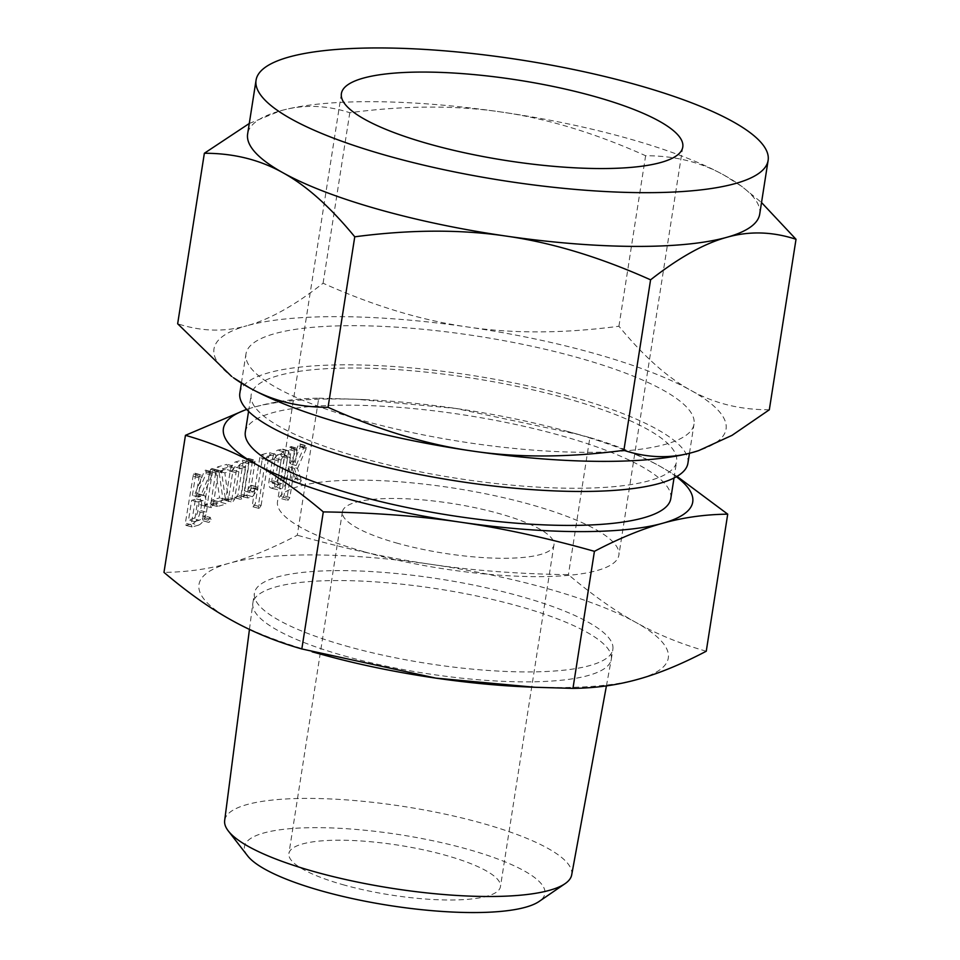 <?xml version="1.0" encoding="UTF-8"?>
<svg xmlns="http://www.w3.org/2000/svg" width="960" height="960" viewBox="0 0 960 960"><rect width="100%" height="100%" fill="white"/><g stroke="black" fill="none" stroke-linecap="round" stroke-linejoin="round"><path stroke-width="0.72" stroke-dasharray="4.8 3.6" d="M203.976 515.82L202.368 518.604L203.208 520.728L205.2 517.812L203.976 515.82L210.444 517.452L203.976 515.82M211.056 519.468L209.832 517.488L208.224 520.26L208.716 522.408L202.86 520.752L209.064 522.396L211.056 519.468L205.2 517.812M204.672 503.868L205.536 506.004L207.516 503.076L212.604 470.544L212.508 469.068L211.416 468.48L209.76 471.336L204.672 503.868L210.528 505.536L211.392 507.66L205.248 506.004L211.104 507.672L213.372 504.744L207.516 503.076M213.372 504.744L218.364 470.736L211.416 468.48L217.272 470.136L216.36 470.916L210.504 469.26M220.752 502.26L222.804 498.372L219 471.228L225.924 469.296L227.94 466.392L226.692 464.388L217.5 466.944L215.796 471L219.612 497.88L212.34 499.908L210.684 502.716L211.572 504.816L220.752 502.26L226.608 503.916L228.66 501.276L222.804 499.62M228.66 501.276L224.856 472.884L231.78 470.952L233.796 468.048L233.148 466.02L227.292 464.352L232.548 466.044L223.356 468.612L217.5 466.944M223.356 468.612L221.652 472.656L225.468 499.548L218.196 501.576L216.54 504.384L217.428 506.484L211.2 504.84L217.428 506.484L226.608 503.916M235.968 498.024L237.96 495.048L243.108 462.216L241.872 460.152L235.452 461.94C232.908 463.068 231.156 466.116 230.172 471.06L225.9 498.42L226.74 500.592L228.732 497.616L233.04 470.136L234.66 466.86L239.892 465.396L235.128 495.828L235.668 498.024L241.824 499.68L235.968 498.024M241.308 463.608C238.764 464.736 237.012 467.772 236.028 472.728L231.744 500.076L232.596 502.248L234.588 499.272L238.896 471.804L240.516 468.516L245.748 467.064L240.984 497.496L241.824 499.68L243.816 496.716L248.964 463.884L247.728 461.82L248.448 461.784L242.592 460.116L247.728 461.82L241.308 463.608L235.452 461.94M226.452 500.592L232.596 502.248L226.452 500.592M242.04 496.32L246.672 495.036L252.048 487.392L251.808 485.664L250.764 485.316L247.404 490.14L244.368 490.98L249.132 460.548L248.964 458.772L247.932 458.46L246.3 461.328L241.164 494.16L241.548 496.344L247.896 497.988L242.04 496.32M255.156 489.012L253.26 491.796L250.224 492.648L254.988 462.216L254.82 460.44L253.788 460.128L252.156 462.996L247.008 495.828L247.896 497.988L252.528 496.692L257.904 489.048L257.664 487.32L250.764 485.316L256.62 486.972L255.156 489.012L249.3 487.356M248.964 458.772L254.82 460.44L248.964 458.772M268.092 457.536L270.12 454.632L268.86 452.628L261.468 454.692L259.788 457.56L252.42 504.612L253.272 506.784L255.264 503.808L262.26 459.168L268.092 457.536L273.948 459.204L275.976 456.288L270.12 454.632M275.976 456.288L275.328 454.26L269.472 452.604L274.716 454.296L267.324 456.348L261.468 454.692M267.324 456.348L265.644 459.216L258.276 506.28L259.128 508.44L252.984 506.784L259.128 508.44L261.12 505.476L255.264 503.808M275.436 487.02C278.076 486 279.948 482.928 281.064 477.804L284.484 455.928L282.672 449.112L277.692 450.168C275.148 451.296 273.396 454.344 272.424 459.288L268.992 481.164C268.5 485.928 269.424 488.22 271.764 488.04L275.436 487.02L281.292 488.676C283.932 487.668 285.804 484.596 286.92 479.46L281.064 477.804M286.92 479.46L290.34 457.584L288.528 450.768L283.548 451.824C281.004 452.964 279.252 456 278.28 460.956L274.848 482.82C274.356 487.584 275.28 489.876 277.62 489.708L270.732 488.076L277.62 489.708L281.292 488.676M246.612 409.344L253.572 407.292C274.176 401.484 295.896 398.448 318.744 398.172L297.276 535.224C272.436 548.244 249.72 557.592 229.152 563.256C208.548 569.064 186.828 572.112 163.98 572.388M297.48 468.396L306.192 448.74L306.276 445.992L305.22 445.62L303.912 447.312L296.124 465.54L295.404 462.096L297.096 448.488L295.164 448.944L294.42 451.044L287.028 498.252L287.88 500.424L289.872 497.472L294.432 468.36L298.536 482.928L299.352 483.552L301.404 480.492L295.548 478.836L291.624 466.728L300.336 447.072L300.42 444.336L299.364 443.964L298.056 445.656L290.268 463.884L289.548 460.44L291.408 448.596L291.24 446.82L289.308 447.276L281.172 496.584L282.024 498.768L284.016 495.804L288.576 466.704L292.68 481.272L293.496 481.884L295.38 478.32L301.236 479.988L297.48 468.396L291.624 466.728M300.42 444.336L306.276 445.992L300.42 444.336M291.24 446.82L297.096 448.488L291.24 446.82M281.736 498.768L287.88 500.424L281.736 498.768M292.68 481.272L299.352 483.552L292.68 481.272M201.672 503.532L198.984 493.992L197.268 494.052L206.124 473.664L206.34 470.58L205.296 470.184L204.276 471.372L194.652 494.784L192.42 495.408L195.552 475.368L195.396 473.556L193.464 474L185.364 523.14L186.228 525.3L192.612 523.524C196.32 522.06 198.972 517.74 200.568 510.564L201.672 503.532L207.528 505.2L204.84 495.66L197.268 494.052M203.124 495.708L212.424 473.916L212.196 472.248L204.648 470.64M210.504 472.296L200.508 496.44L198.276 497.064L201.252 475.224L194.364 473.232L200.22 474.888L199.32 475.668L193.464 474M199.32 475.668L191.22 524.808L192.084 526.956L185.748 525.312L192.084 526.956L198.468 525.18L192.612 523.524M345.48 645.84A181.404 42.684 8.9 0 0 612.864 649.332A181.404 42.684 8.9 0 0 521.808 596.688A181.404 42.684 8.9 0 0 254.412 593.196A181.404 42.684 8.9 0 0 345.48 645.84M325.272 655.404A237.528 55.896 -171.1 0 1 318.204 653.436A237.528 55.896 -171.1 0 1 231.42 620.124A237.528 55.896 -171.1 0 1 229.152 563.256A237.528 55.896 -171.1 0 1 431.364 564.396A237.528 55.896 -171.1 0 1 549.072 589.08A237.528 55.896 -171.1 0 1 635.856 622.392A237.528 55.896 -171.1 0 1 638.124 679.26A237.528 55.896 -171.1 0 1 526.38 686.904M343.92 655.788A181.404 42.684 8.9 0 0 611.256 659.544A181.404 42.684 8.9 0 0 611.304 659.28A181.404 42.684 8.9 0 0 520.248 606.636A181.404 42.684 8.9 0 0 252.852 603.144A181.404 42.684 8.9 0 0 252.816 603.408A181.404 42.684 8.9 0 0 343.92 655.788M706.26 651.228C680.604 643.896 657.132 634.284 635.856 622.392C614.556 610.632 592.068 594.72 568.416 574.656C518.916 573.972 473.232 570.552 431.364 564.396C389.472 558.372 344.784 548.652 297.276 535.224M571.692 874.872A175.632 41.328 8.9 0 0 483.576 823.656A175.632 41.328 8.9 0 0 224.664 820.536M318.744 398.172L356.724 399.276L455.784 408.432L579.564 434.736L589.872 437.592L568.416 574.656M589.872 437.592C615.528 444.924 639 454.536 660.276 466.428L677.004 476.376M247.596 855.84A152.04 35.772 -171.1 0 1 305.844 827.796A152.04 35.772 -171.1 0 1 468.564 849.504A152.04 35.772 -171.1 0 1 539.064 901.488M676.38 476.724A237.528 55.896 8.9 0 0 660.276 466.428A237.528 55.896 8.9 0 0 573.504 433.116A237.528 55.896 8.9 0 0 566.424 431.148A237.528 55.896 8.9 0 0 455.784 408.432A237.528 55.896 8.9 0 0 365.316 399.66A237.528 55.896 8.9 0 0 253.572 407.292A237.528 55.896 8.9 0 0 246.696 409.44M342.636 884.604A107.064 25.188 8.9 0 0 500.448 886.668A107.064 25.188 8.9 0 0 446.7 855.6A107.064 25.188 8.9 0 0 288.9 853.536A107.064 25.188 8.9 0 0 342.636 884.604M245.328 431.976A215.316 50.664 -171.1 0 1 562.704 436.128A215.316 50.664 -171.1 0 1 670.788 498.6M396.156 542.892A107.064 25.188 8.9 0 0 553.956 544.944A107.064 25.188 8.9 0 0 500.22 513.876A107.064 25.188 8.9 0 0 342.408 511.824A107.064 25.188 8.9 0 0 396.156 542.892M568.524 398.976A215.316 50.664 8.9 0 0 251.148 394.836A215.316 50.664 8.9 0 0 359.232 457.308A215.316 50.664 8.9 0 0 676.608 461.46A215.316 50.664 8.9 0 0 568.524 398.976M364.212 551.796A172.764 40.656 -171.1 0 1 277.5 501.66A172.764 40.656 -171.1 0 1 532.152 504.984A172.764 40.656 -171.1 0 1 618.876 555.12A172.764 40.656 -171.1 0 1 364.212 551.796M687.912 463.224A226.764 53.352 8.9 0 0 574.08 397.428A226.764 53.352 8.9 0 0 239.856 393.06M359.808 419.724A226.764 53.352 -171.1 0 1 245.976 353.928A226.764 53.352 -171.1 0 1 580.212 358.284A226.764 53.352 -171.1 0 1 694.032 424.092A226.764 53.352 -171.1 0 1 359.808 419.724M759.708 214.14A259.152 60.984 8.9 0 0 740.064 185.184A259.152 60.984 8.9 0 0 724.296 175.284A259.152 60.984 8.9 0 0 629.616 138.936A259.152 60.984 8.9 0 0 501.192 112.008A259.152 60.984 8.9 0 0 280.56 110.772A259.152 60.984 8.9 0 0 275.196 112.392A259.152 60.984 8.9 0 0 247.632 133.956M249.276 123.492L280.56 110.772C303.048 104.352 326.124 105 349.8 112.728C405.06 105.444 455.52 105.204 501.192 112.008C546.9 118.488 595.044 133.068 645.624 155.736C674.868 155.7 701.1 162.228 724.296 175.284L742.092 186.66L761.52 202.524M233.616 377.868A259.152 60.984 -171.1 0 1 246.9 325.728C224.412 332.148 201.336 331.488 177.66 323.772M769.32 409.788C740.064 409.824 713.844 403.308 690.636 390.24C667.38 377.496 643.476 356.16 618.924 326.244C563.652 333.528 513.192 333.768 467.532 326.964C421.812 320.472 373.668 305.904 323.088 283.236C294.732 305.46 269.328 319.62 246.9 325.728A259.152 60.984 -171.1 0 1 467.532 326.964A259.152 60.984 -171.1 0 1 595.956 353.904A259.152 60.984 -171.1 0 1 690.636 390.24A259.152 60.984 -171.1 0 1 698.604 450.636M323.088 283.236L349.8 112.728M618.924 326.244L645.624 155.736M306.192 448.74L300.336 447.072M306.528 447.6L300.672 445.932M303.912 447.312L298.056 445.656M296.124 465.54L290.268 463.884M295.404 462.096L289.548 460.44M297.264 450.264L291.408 448.596M295.164 448.944L289.308 447.276M294.42 451.044L288.564 449.376M287.028 498.252L281.172 496.584M289.872 497.472L284.016 495.804M294.432 468.36L288.576 466.704M290.34 457.584L284.484 455.928M287.22 450.804L281.364 449.148M283.548 451.824L277.692 450.168M278.28 460.956L272.424 459.288M274.848 482.82L268.992 481.164M282.756 456.744L286.872 455.7L280.62 454.044L281.664 456.612L278.208 478.704L276.228 482.1L272.292 483.144L278.364 484.8L277.668 482.136L281.136 460.044L282.756 456.744L276.9 455.088L280.62 454.044L286.476 455.712L287.52 458.268L284.064 480.36L282.084 483.756L278.364 484.8L272.508 483.144L271.812 480.48L275.28 458.388L276.9 455.088M287.52 458.268L281.664 456.612M281.136 460.044L275.28 458.388M277.668 482.136L271.812 480.48M282.084 483.756L276.228 482.1M284.064 480.36L278.208 478.704M265.644 459.216L259.788 457.56M258.276 506.28L252.42 504.612M261.12 505.476L268.116 460.824L262.26 459.168M268.116 460.824L273.948 459.204M252.528 496.692L246.672 495.036M257.7 489.852L251.844 488.184M257.904 489.048L252.048 487.392M257.664 487.32L256.62 486.972L257.664 487.32M253.26 491.796L247.404 490.14M250.224 492.648L244.368 490.98M254.988 462.216L249.132 460.548M252.888 460.884L247.032 459.228M252.156 462.996L246.3 461.328M247.008 495.828L241.164 494.16M243.816 496.716L237.96 495.048M248.964 463.884L243.108 462.216M236.028 472.728L230.172 471.06M231.744 500.076L225.9 498.42M234.588 499.272L228.732 497.616M238.896 471.804L233.04 470.136M240.516 468.516L234.66 466.86M245.748 467.064L239.892 465.396M240.984 497.496L235.128 495.828M228.66 500.04L222.804 498.372M224.856 472.884L219 471.228M231.78 470.952L225.924 469.296M233.796 468.048L227.94 466.392M221.676 471.156L215.82 469.488M221.652 472.656L215.796 471M225.468 499.548L219.612 497.88M218.196 501.576L212.34 499.908M217.14 502.548L211.284 500.88M216.54 504.384L210.684 502.716M218.46 472.2L212.604 470.544M218.364 470.736L217.272 470.136L218.364 470.736M216.36 470.916L215.616 472.992L209.76 471.336M215.616 472.992L210.528 505.536M208.224 520.26L202.368 518.604M203.604 495.576L197.748 493.92M212.424 473.916L206.568 472.26M212.196 472.248L211.152 471.84L212.196 472.248M210.132 473.028L204.276 471.372M200.508 496.44L194.652 494.784M198.276 497.064L192.42 495.408M201.408 477.036L195.552 475.368M201.252 475.224L200.22 474.888L201.252 475.224M198.588 477.744L192.732 476.088M191.22 524.808L185.364 523.14M198.468 525.18C202.176 523.716 204.828 519.396 206.424 512.22L200.568 510.564M206.424 512.22L207.528 505.2M199.248 520.272L194.424 521.616L197.508 501.972L203.22 500.604L196.464 498.972C198.42 498.708 199.212 500.484 198.828 504.324L197.724 511.356C196.884 515.316 195.432 517.728 193.392 518.604L188.568 519.948L191.652 500.316L196.464 498.972L202.32 500.628C204.276 500.364 205.068 502.152 204.684 505.992L203.58 513.012C202.74 516.972 201.288 519.396 199.248 520.272L193.392 518.604M194.424 521.616L188.568 519.948M197.508 501.972L191.652 500.316M203.58 513.012L197.724 511.356M204.684 505.992L198.828 504.324M211.98 475.32L206.124 473.664M611.304 659.28L612.864 649.332M252.852 603.144L254.412 593.196M606.42 685.884L611.256 659.544M249.456 629.4L252.816 603.408M365.316 399.66L356.724 399.276M566.424 431.148L579.564 434.736M553.956 544.944L500.448 886.668M342.408 511.824L288.9 853.536M248.568 411.36L251.148 394.836M674.016 477.984L676.608 461.46M682.776 147.036L618.876 555.12M341.4 93.576L277.5 501.66M241.416 383.088L245.976 353.928M689.472 453.252L694.032 424.092M740.064 185.184L742.092 186.66M299.952 443.94L305.808 445.596M290.856 446.484L296.712 448.14M293.184 481.896L299.04 483.552M295.512 478.26L301.368 479.916M282.672 449.112L288.528 450.768M251.364 485.292L257.22 486.948M248.58 458.436L254.436 460.092M211.848 468.456L217.704 470.124M205.848 470.16L211.704 471.816M194.988 473.208L200.844 474.864M198.984 493.992L204.84 495.66"/><path stroke-width="1.44" d="M677.004 476.376L727.716 514.164C704.868 514.44 683.148 517.488 662.556 523.296C641.976 528.96 619.272 538.308 594.42 551.328C546.924 537.9 502.224 528.18 460.332 522.156C418.476 516 372.792 512.58 323.292 511.908C299.628 491.832 277.152 475.92 255.852 464.16C234.564 452.268 211.104 442.656 185.448 435.324L163.98 572.388C187.644 592.452 210.12 608.364 231.42 620.124C252.708 632.028 276.168 641.64 301.824 648.96L435.912 678.132A237.528 55.896 -171.1 0 1 325.272 655.404L312.132 651.816M185.448 435.324L246.612 409.344M534.972 687.276L526.38 686.904A237.528 55.896 -171.1 0 1 435.912 678.132L534.972 687.276L572.964 688.38C595.812 688.104 617.532 685.068 638.124 679.26C658.704 673.584 681.408 664.248 706.26 651.228L727.716 514.164M249.456 629.4L224.664 820.536A175.632 41.328 8.9 0 0 228.324 830.976A175.632 41.328 8.9 0 0 312.864 871.248A175.632 41.328 8.9 0 0 565.02 883.704A175.632 41.328 8.9 0 0 571.692 874.872L606.42 685.884M594.42 551.328L572.964 688.38M323.292 511.908L301.824 648.96M565.02 883.704L539.064 901.488A152.04 35.772 -171.1 0 1 320.784 890.7A152.04 35.772 -171.1 0 1 247.596 855.84L228.324 830.976M246.696 409.44A237.528 55.896 8.9 0 0 255.852 464.16A237.528 55.896 8.9 0 0 342.624 497.472A237.528 55.896 8.9 0 0 460.332 522.156A237.528 55.896 8.9 0 0 662.556 523.296A237.528 55.896 8.9 0 0 676.38 476.724M674.016 477.984L670.788 498.6A215.316 50.664 -171.1 0 1 353.412 494.46A215.316 50.664 -171.1 0 1 245.328 431.976L248.568 411.36M241.416 383.088L239.856 393.06A226.764 53.352 8.9 0 0 353.676 458.868A226.764 53.352 8.9 0 0 687.912 463.224L689.472 453.252M596.052 96.9A172.764 40.656 -171.1 0 1 682.776 147.036A172.764 40.656 -171.1 0 1 428.124 143.712A172.764 40.656 -171.1 0 1 341.4 93.576A172.764 40.656 -171.1 0 1 596.052 96.9M506.148 236.088C460.488 229.296 410.016 229.536 354.756 236.808C330.204 206.892 306.288 185.556 283.044 172.812A259.152 60.984 8.9 0 0 377.724 209.16A259.152 60.984 8.9 0 0 506.148 236.088A259.152 60.984 8.9 0 0 726.78 237.324C704.34 243.432 678.948 257.592 650.58 279.828C600.012 257.16 551.868 242.58 506.148 236.088M249.384 387.768C272.58 400.836 298.812 407.352 328.056 407.316C378.636 429.996 426.78 444.564 472.488 451.056A259.152 60.984 -171.1 0 1 344.064 424.116A259.152 60.984 -171.1 0 1 249.384 387.768A259.152 60.984 -171.1 0 1 233.616 377.868L249.384 387.768M472.488 451.056C518.16 457.848 568.62 457.608 623.88 450.336C647.556 458.052 670.632 458.712 693.12 452.292A259.152 60.984 -171.1 0 1 472.488 451.056M328.056 407.316L354.756 236.808M623.88 450.336L650.58 279.828M638.028 85.2A259.152 60.984 -171.1 0 1 768.12 160.404A259.152 60.984 -171.1 0 1 386.136 155.412A259.152 60.984 -171.1 0 1 256.056 80.22A259.152 60.984 -171.1 0 1 638.028 85.2M698.604 450.636A259.152 60.984 -171.1 0 1 698.484 450.672A259.152 60.984 -171.1 0 1 693.12 452.292L698.736 450.588L732.012 435.36L769.32 409.788L796.02 239.28C772.344 231.564 749.268 230.904 726.78 237.324A259.152 60.984 8.9 0 0 759.708 214.14L768.12 160.404M256.056 80.22L247.632 133.956A259.152 60.984 8.9 0 0 283.044 172.812C259.836 159.744 233.616 153.228 204.36 153.264L249.276 123.492M231.588 376.404L177.66 323.772L204.36 153.264M761.52 202.524L796.02 239.28"/></g></svg>
